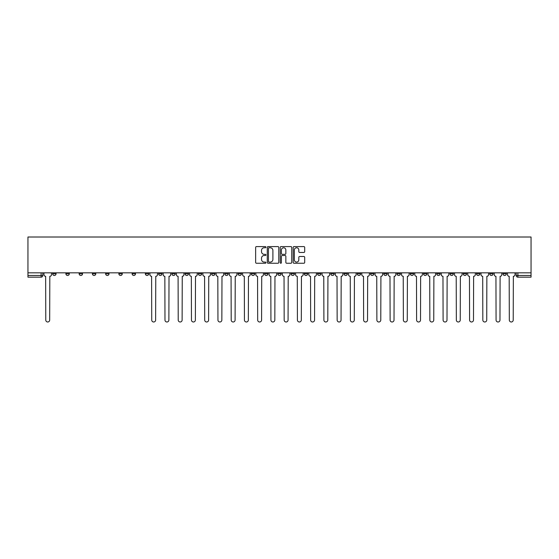 <?xml version="1.0" encoding="UTF-8"?>
<svg xmlns="http://www.w3.org/2000/svg" width="559" height="559" viewBox="0 0 559 559"><rect width="100%" height="100%" fill="white"/><g stroke="black" fill="none" stroke-linecap="round" stroke-linejoin="round"><path stroke-width="0.84" d="M265.916 247.176A0.58 0.58 0 0 0 265.336 246.589L256.476 246.589A0.832 0.832 0 0 0 255.645 247.42L255.645 262.423A0.832 0.832 0 0 0 256.476 263.254L265.336 263.254A0.58 0.58 0 0 0 265.916 262.674A0.58 0.58 0 0 0 265.336 262.087L264.19 262.087A2.669 2.669 0 0 1 261.521 259.425L261.521 258.174A2.669 2.669 0 0 1 264.19 255.505L265.336 255.505A0.58 0.58 0 0 0 265.916 254.925A0.58 0.58 0 0 0 265.336 254.338L264.19 254.338A2.669 2.669 0 0 1 261.521 251.676L261.521 250.425A2.669 2.669 0 0 1 264.19 247.756L265.336 247.756A0.58 0.58 0 0 0 265.916 247.176M489.705 272.834L489.705 273.77L493.101 273.77A1.698 1.698 0 0 1 491.403 275.468A1.698 1.698 0 0 1 489.705 273.77L489.705 272.834M410.243 272.834L410.243 273.77L413.639 273.77A1.698 1.698 0 0 1 411.941 275.468A1.698 1.698 0 0 1 410.243 273.77L410.243 272.834M396.995 272.834L396.995 273.77L400.391 273.77A1.698 1.698 0 0 1 398.693 275.468A1.698 1.698 0 0 1 396.995 273.77L396.995 272.834M317.533 272.834L317.533 273.77L320.929 273.77A1.698 1.698 0 0 1 319.231 275.468A1.698 1.698 0 0 1 317.533 273.77L317.533 272.834M304.292 272.834L304.292 273.77L307.688 273.77A1.698 1.698 0 0 1 305.99 275.468A1.698 1.698 0 0 1 304.292 273.77L304.292 272.834M291.043 272.834L291.043 273.77L294.439 273.77A1.698 1.698 0 0 1 292.741 275.468A1.698 1.698 0 0 1 291.043 273.77L291.043 272.834M264.561 272.834L264.561 273.77L267.957 273.77A1.698 1.698 0 0 1 266.259 275.468A1.698 1.698 0 0 1 264.561 273.77L264.561 272.834M238.071 273.77L238.071 272.834L238.071 273.77A1.698 1.698 0 0 0 239.769 275.468A1.698 1.698 0 0 1 238.071 273.77L241.467 273.77A1.698 1.698 0 0 1 239.769 275.468A1.698 1.698 0 0 0 241.467 273.77L241.467 272.834L241.467 273.77M224.823 273.77L224.823 272.834L224.823 273.77A1.698 1.698 0 0 0 226.521 275.468A1.698 1.698 0 0 1 224.823 273.77L228.219 273.77A1.698 1.698 0 0 1 226.521 275.468M211.582 273.77L211.582 272.834L211.582 273.77A1.698 1.698 0 0 0 213.279 275.468A1.698 1.698 0 0 1 211.582 273.77L214.977 273.77A1.698 1.698 0 0 1 213.279 275.468A1.698 1.698 0 0 0 214.977 273.77L214.977 272.834L214.977 273.77M198.34 272.834L198.34 273.77L201.736 273.77A1.698 1.698 0 0 1 200.038 275.468A1.698 1.698 0 0 1 198.34 273.77L198.34 272.834M185.092 272.834L185.092 273.77L188.488 273.77A1.698 1.698 0 0 1 186.79 275.468A1.698 1.698 0 0 1 185.092 273.77L185.092 272.834M171.851 272.834L171.851 273.77L175.246 273.77A1.698 1.698 0 0 1 173.549 275.468A1.698 1.698 0 0 1 171.851 273.77L171.851 272.834M158.609 273.77L158.609 272.834L158.609 273.77A1.698 1.698 0 0 0 160.307 275.468A1.698 1.698 0 0 1 158.609 273.77L162.005 273.77A1.698 1.698 0 0 1 160.307 275.468M132.12 273.77L132.12 272.834L132.12 273.77A1.698 1.698 0 0 0 133.818 275.468A1.698 1.698 0 0 1 132.12 273.77L135.516 273.77A1.698 1.698 0 0 1 133.818 275.468A1.698 1.698 0 0 0 135.516 273.77L135.516 272.834L135.516 273.77M118.871 273.77L118.871 272.834L118.871 273.77A1.698 1.698 0 0 0 120.569 275.468A1.698 1.698 0 0 1 118.871 273.77L122.267 273.77A1.698 1.698 0 0 1 120.569 275.468A1.698 1.698 0 0 0 122.267 273.77L122.267 272.834L122.267 273.77M105.63 273.77L105.63 272.834L105.63 273.77A1.698 1.698 0 0 0 107.328 275.468A1.698 1.698 0 0 1 105.63 273.77L109.026 273.77A1.698 1.698 0 0 1 107.328 275.468A1.698 1.698 0 0 0 109.026 273.77L109.026 272.834L109.026 273.77M92.389 273.77L92.389 272.834L92.389 273.77A1.698 1.698 0 0 0 94.087 275.468A1.698 1.698 0 0 1 92.389 273.77L95.785 273.77A1.698 1.698 0 0 1 94.087 275.468M79.14 273.77L79.14 272.834L79.14 273.77A1.698 1.698 0 0 0 80.838 275.468A1.698 1.698 0 0 1 79.14 273.77L82.536 273.77A1.698 1.698 0 0 1 80.838 275.468A1.698 1.698 0 0 0 82.536 273.77L82.536 272.834L82.536 273.77M65.899 273.77L65.899 272.834L65.899 273.77A1.698 1.698 0 0 0 67.597 275.468A1.698 1.698 0 0 1 65.899 273.77L69.295 273.77A1.698 1.698 0 0 1 67.597 275.468A1.698 1.698 0 0 0 69.295 273.77L69.295 272.834L69.295 273.77M303.851 252.465A0.832 0.832 0 0 0 304.69 251.634L304.69 247.42A0.832 0.832 0 0 0 303.851 246.589L294.02 246.589A0.832 0.832 0 0 0 293.189 247.42L293.189 262.423A0.832 0.832 0 0 0 294.02 263.254L303.851 263.254A0.832 0.832 0 0 0 304.69 262.423L304.69 257.336A0.832 0.832 0 0 0 303.851 256.504L299.645 256.504A0.832 0.832 0 0 0 298.813 257.336L298.813 259.858A2.229 2.229 0 0 1 296.584 262.087A2.229 2.229 0 0 1 294.355 259.858L294.355 249.985A2.229 2.229 0 0 1 296.584 247.756A2.229 2.229 0 0 1 298.813 249.985L298.813 251.634A0.832 0.832 0 0 0 299.645 252.465L303.851 252.465M531.05 272.834L27.95 272.834L27.95 237.009L531.05 237.009L531.05 277.166L517.893 277.166A1.698 1.698 0 0 1 516.195 275.468L531.05 275.468M278.773 247.42A0.832 0.832 0 0 0 277.935 246.589L268.103 246.589A0.832 0.832 0 0 0 267.272 247.42L267.272 262.423A0.832 0.832 0 0 0 268.103 263.254L277.935 263.254A0.832 0.832 0 0 0 278.773 262.423L278.773 247.42M281.065 246.589L290.897 246.589A0.832 0.832 0 0 1 291.728 247.42L291.728 262.423A0.832 0.832 0 0 1 290.897 263.254L286.69 263.254A0.832 0.832 0 0 1 285.852 262.423L285.852 256.336A0.832 0.832 0 0 0 285.02 255.505L282.232 255.505A0.832 0.832 0 0 0 281.394 256.336L281.394 262.674A0.58 0.58 0 0 1 280.814 263.254A0.58 0.58 0 0 1 280.227 262.674L280.227 247.42A0.832 0.832 0 0 1 281.065 246.589M516.195 272.834L516.195 275.468A1.698 1.698 0 0 0 517.893 277.166L517.893 272.834M42.805 272.834L42.805 275.468L42.805 272.834M41.107 272.834L41.107 277.166L27.95 277.166L27.95 275.468L42.805 275.468A1.698 1.698 0 0 1 41.107 277.166A1.698 1.698 0 0 0 42.805 275.468M27.95 272.834L27.95 275.468M506.342 272.834L506.342 273.77A1.698 1.698 0 0 1 504.644 275.468A1.698 1.698 0 0 1 502.946 273.77L506.342 273.77M502.946 272.834L502.946 273.77M493.101 272.834L493.101 273.77A1.698 1.698 0 0 1 491.403 275.468M479.86 272.834L479.86 273.77A1.698 1.698 0 0 1 478.162 275.468A1.698 1.698 0 0 1 476.464 273.77L479.86 273.77M476.464 272.834L476.464 273.77M466.611 272.834L466.611 273.77A1.698 1.698 0 0 1 464.913 275.468A1.698 1.698 0 0 1 463.215 273.77L466.611 273.77M463.215 272.834L463.215 273.77M453.37 272.834L453.37 273.77A1.698 1.698 0 0 1 451.672 275.468A1.698 1.698 0 0 1 449.974 273.77A1.698 1.698 0 0 0 451.672 275.468M449.974 272.834L449.974 273.77L453.37 273.77M440.129 272.834L440.129 273.77A1.698 1.698 0 0 1 438.431 275.468A1.698 1.698 0 0 1 436.733 273.77L440.129 273.77M436.733 272.834L436.733 273.77M426.88 272.834L426.88 273.77A1.698 1.698 0 0 1 425.182 275.468A1.698 1.698 0 0 1 423.484 273.77L426.88 273.77M423.484 272.834L423.484 273.77M413.639 272.834L413.639 273.77M400.391 272.834L400.391 273.77L400.391 272.834M387.149 272.834L387.149 273.77A1.698 1.698 0 0 1 385.451 275.468A1.698 1.698 0 0 1 383.754 273.77L387.149 273.77M383.754 272.834L383.754 273.77M373.908 272.834L373.908 273.77A1.698 1.698 0 0 1 372.21 275.468A1.698 1.698 0 0 1 370.512 273.77L373.908 273.77M370.512 272.834L370.512 273.77M360.66 272.834L360.66 273.77A1.698 1.698 0 0 1 358.962 275.468A1.698 1.698 0 0 1 357.264 273.77L360.66 273.77M357.264 272.834L357.264 273.77M347.418 272.834L347.418 273.77A1.698 1.698 0 0 1 345.721 275.468A1.698 1.698 0 0 1 344.023 273.77L347.418 273.77M344.023 272.834L344.023 273.77M334.177 272.834L334.177 273.77A1.698 1.698 0 0 1 332.479 275.468A1.698 1.698 0 0 1 330.781 273.77L334.177 273.77M330.781 272.834L330.781 273.77M320.929 272.834L320.929 273.77A1.698 1.698 0 0 1 319.231 275.468M307.688 272.834L307.688 273.77M294.439 273.77L294.439 272.834L294.439 273.77A1.698 1.698 0 0 1 292.741 275.468M281.198 272.834L281.198 273.77A1.698 1.698 0 0 1 279.5 275.468A1.698 1.698 0 0 1 277.802 273.77A1.698 1.698 0 0 0 279.5 275.468A1.698 1.698 0 0 0 281.198 273.77L277.802 273.77L277.802 272.834M267.957 273.77L267.957 272.834L267.957 273.77A1.698 1.698 0 0 1 266.259 275.468M254.708 272.834L254.708 273.77A1.698 1.698 0 0 1 253.01 275.468A1.698 1.698 0 0 1 251.312 273.77A1.698 1.698 0 0 0 253.01 275.468M251.312 272.834L251.312 273.77L254.708 273.77M228.219 272.834L228.219 273.77L228.219 272.834M201.736 273.77L201.736 272.834L201.736 273.77A1.698 1.698 0 0 1 200.038 275.468M188.488 273.77L188.488 272.834L188.488 273.77A1.698 1.698 0 0 1 186.79 275.468M175.246 273.77L175.246 272.834L175.246 273.77A1.698 1.698 0 0 1 173.549 275.468M162.005 272.834L162.005 273.77L162.005 272.834M148.757 273.77L148.757 272.834L148.757 273.77A1.698 1.698 0 0 1 147.059 275.468A1.698 1.698 0 0 1 145.361 273.77L148.757 273.77A1.698 1.698 0 0 1 147.059 275.468M145.361 272.834L145.361 273.77M95.785 272.834L95.785 273.77L95.785 272.834M56.054 273.77L56.054 272.834L56.054 273.77A1.698 1.698 0 0 1 54.356 275.468A1.698 1.698 0 0 1 52.658 273.77L56.054 273.77A1.698 1.698 0 0 1 54.356 275.468M52.658 272.834L52.658 273.77M269.019 247.756A0.58 0.58 0 0 0 268.439 248.336L268.439 261.507A0.58 0.58 0 0 0 269.019 262.087L270.228 262.087A2.669 2.669 0 0 0 272.897 259.425L272.897 250.425A2.669 2.669 0 0 0 270.228 247.756L269.019 247.756M285.852 250.027A2.229 2.229 0 0 0 283.623 247.798A2.229 2.229 0 0 0 281.394 250.027L281.394 253.506A0.832 0.832 0 0 0 282.232 254.338L285.02 254.338A0.832 0.832 0 0 0 285.852 253.506L285.852 250.027M43.951 272.834L43.951 274.616A1.698 1.698 0 0 0 45.649 276.314L45.775 320.041A1.95 1.95 0 0 0 47.732 321.991A1.95 1.95 0 0 0 49.681 320.041L49.814 276.314A1.698 1.698 0 0 0 51.512 274.616L51.512 272.834M149.903 272.834L149.903 274.616A1.698 1.698 0 0 0 151.601 276.314L151.727 320.041A1.95 1.95 0 0 0 153.683 321.991A1.95 1.95 0 0 0 155.633 320.041L155.765 276.314A1.698 1.698 0 0 0 157.463 274.616L157.463 272.834M163.151 272.834L163.151 274.616A1.698 1.698 0 0 0 164.849 276.314L164.975 320.041A1.95 1.95 0 0 0 166.924 321.991A1.95 1.95 0 0 0 168.881 320.041L169.007 276.314A1.698 1.698 0 0 0 170.705 274.616L170.705 272.834M176.392 272.834L176.392 274.616A1.698 1.698 0 0 0 178.09 276.314L178.216 320.041A1.95 1.95 0 0 0 180.173 321.991A1.95 1.95 0 0 0 182.122 320.041L182.248 276.314A1.698 1.698 0 0 0 183.946 274.616L183.946 272.834M189.634 272.834L189.634 274.616A1.698 1.698 0 0 0 191.332 276.314L191.464 320.041A1.95 1.95 0 0 0 193.414 321.991A1.95 1.95 0 0 0 195.371 320.041L195.496 276.314A1.698 1.698 0 0 0 197.194 274.616L197.194 272.834M202.882 272.834L202.882 274.616A1.698 1.698 0 0 0 204.58 276.314L204.706 320.041A1.95 1.95 0 0 0 206.655 321.991A1.95 1.95 0 0 0 208.612 320.041L208.738 276.314A1.698 1.698 0 0 0 210.436 274.616L210.436 272.834M216.123 272.834L216.123 274.616A1.698 1.698 0 0 0 217.821 276.314L217.947 320.041A1.95 1.95 0 0 0 219.904 321.991A1.95 1.95 0 0 0 221.853 320.041L221.979 276.314A1.698 1.698 0 0 0 223.677 274.616L223.677 272.834M229.372 272.834L229.372 274.616A1.698 1.698 0 0 0 231.07 276.314L231.195 320.041A1.95 1.95 0 0 0 233.145 321.991A1.95 1.95 0 0 0 235.101 320.041L235.227 276.314A1.698 1.698 0 0 0 236.925 274.616L236.925 272.834M242.613 272.834L242.613 274.616A1.698 1.698 0 0 0 244.311 276.314L244.437 320.041A1.95 1.95 0 0 0 246.393 321.991A1.95 1.95 0 0 0 248.343 320.041L248.469 276.314A1.698 1.698 0 0 0 250.166 274.616L250.166 272.834M255.854 272.834L255.854 274.616A1.698 1.698 0 0 0 257.552 276.314L257.678 320.041A1.95 1.95 0 0 0 259.635 321.991A1.95 1.95 0 0 0 261.584 320.041L261.717 276.314A1.698 1.698 0 0 0 263.415 274.616L263.415 272.834M269.103 272.834L269.103 274.616A1.698 1.698 0 0 0 270.801 276.314L270.926 320.041A1.95 1.95 0 0 0 272.876 321.991A1.95 1.95 0 0 0 274.832 320.041L274.958 276.314A1.698 1.698 0 0 0 276.656 274.616L276.656 272.834M282.344 272.834L282.344 274.616A1.698 1.698 0 0 0 284.042 276.314L284.168 320.041A1.95 1.95 0 0 0 286.124 321.991A1.95 1.95 0 0 0 288.074 320.041L288.199 276.314A1.698 1.698 0 0 0 289.897 274.616L289.897 272.834M295.585 272.834L295.585 274.616A1.698 1.698 0 0 0 297.283 276.314L297.416 320.041A1.95 1.95 0 0 0 299.365 321.991A1.95 1.95 0 0 0 301.322 320.041L301.448 276.314A1.698 1.698 0 0 0 303.146 274.616L303.146 272.834M308.834 272.834L308.834 274.616A1.698 1.698 0 0 0 310.531 276.314L310.657 320.041A1.95 1.95 0 0 0 312.607 321.991A1.95 1.95 0 0 0 314.563 320.041L314.689 276.314A1.698 1.698 0 0 0 316.387 274.616L316.387 272.834M322.075 272.834L322.075 274.616A1.698 1.698 0 0 0 323.773 276.314L323.899 320.041A1.95 1.95 0 0 0 325.855 321.991A1.95 1.95 0 0 0 327.805 320.041L327.93 276.314A1.698 1.698 0 0 0 329.628 274.616L329.628 272.834M335.323 272.834L335.323 274.616A1.698 1.698 0 0 0 337.021 276.314L337.147 320.041A1.95 1.95 0 0 0 339.096 321.991A1.95 1.95 0 0 0 341.053 320.041L341.179 276.314A1.698 1.698 0 0 0 342.877 274.616L342.877 272.834M348.564 272.834L348.564 274.616A1.698 1.698 0 0 0 350.262 276.314L350.388 320.041A1.95 1.95 0 0 0 352.345 321.991A1.95 1.95 0 0 0 354.294 320.041L354.42 276.314A1.698 1.698 0 0 0 356.118 274.616L356.118 272.834M361.806 272.834L361.806 274.616A1.698 1.698 0 0 0 363.504 276.314L363.629 320.041A1.95 1.95 0 0 0 365.586 321.991A1.95 1.95 0 0 0 367.536 320.041L367.668 276.314A1.698 1.698 0 0 0 369.366 274.616L369.366 272.834M375.054 272.834L375.054 274.616A1.698 1.698 0 0 0 376.752 276.314L376.878 320.041A1.95 1.95 0 0 0 378.827 321.991A1.95 1.95 0 0 0 380.784 320.041L380.91 276.314A1.698 1.698 0 0 0 382.608 274.616L382.608 272.834M388.295 272.834L388.295 274.616A1.698 1.698 0 0 0 389.993 276.314L390.119 320.041A1.95 1.95 0 0 0 392.076 321.991A1.95 1.95 0 0 0 394.025 320.041L394.151 276.314A1.698 1.698 0 0 0 395.849 274.616L395.849 272.834M401.537 272.834L401.537 274.616A1.698 1.698 0 0 0 403.235 276.314L403.367 320.041A1.95 1.95 0 0 0 405.317 321.991A1.95 1.95 0 0 0 407.273 320.041L407.399 276.314A1.698 1.698 0 0 0 409.097 274.616L409.097 272.834M414.785 272.834L414.785 274.616A1.698 1.698 0 0 0 416.483 276.314L416.609 320.041A1.95 1.95 0 0 0 418.558 321.991A1.95 1.95 0 0 0 420.515 320.041L420.641 276.314A1.698 1.698 0 0 0 422.338 274.616L422.338 272.834M428.026 272.834L428.026 274.616A1.698 1.698 0 0 0 429.724 276.314L429.85 320.041A1.95 1.95 0 0 0 431.807 321.991A1.95 1.95 0 0 0 433.756 320.041L433.882 276.314A1.698 1.698 0 0 0 435.58 274.616L435.58 272.834M441.275 272.834L441.275 274.616A1.698 1.698 0 0 0 442.973 276.314L443.098 320.041A1.95 1.95 0 0 0 445.048 321.991A1.95 1.95 0 0 0 447.004 320.041L447.13 276.314A1.698 1.698 0 0 0 448.828 274.616L448.828 272.834M454.516 272.834L454.516 274.616A1.698 1.698 0 0 0 456.214 276.314L456.34 320.041A1.95 1.95 0 0 0 458.296 321.991A1.95 1.95 0 0 0 460.246 320.041L460.371 276.314A1.698 1.698 0 0 0 462.069 274.616L462.069 272.834M467.757 272.834L467.757 274.616A1.698 1.698 0 0 0 469.455 276.314L469.588 320.041A1.95 1.95 0 0 0 471.537 321.991A1.95 1.95 0 0 0 473.487 320.041L473.62 276.314A1.698 1.698 0 0 0 475.318 274.616L475.318 272.834M481.006 272.834L481.006 274.616A1.698 1.698 0 0 0 482.703 276.314L482.829 320.041A1.95 1.95 0 0 0 484.779 321.991A1.95 1.95 0 0 0 486.735 320.041L486.861 276.314A1.698 1.698 0 0 0 488.559 274.616L488.559 272.834M494.247 272.834L494.247 274.616A1.698 1.698 0 0 0 495.945 276.314L496.071 320.041A1.95 1.95 0 0 0 498.027 321.991A1.95 1.95 0 0 0 499.977 320.041L500.102 276.314A1.698 1.698 0 0 0 501.8 274.616L501.8 272.834M507.488 272.834L507.488 274.616A1.698 1.698 0 0 0 509.186 276.314L509.319 320.041A1.95 1.95 0 0 0 511.268 321.991A1.95 1.95 0 0 0 513.225 320.041L513.351 276.314A1.698 1.698 0 0 0 515.049 274.616L515.049 272.834"/></g></svg>
